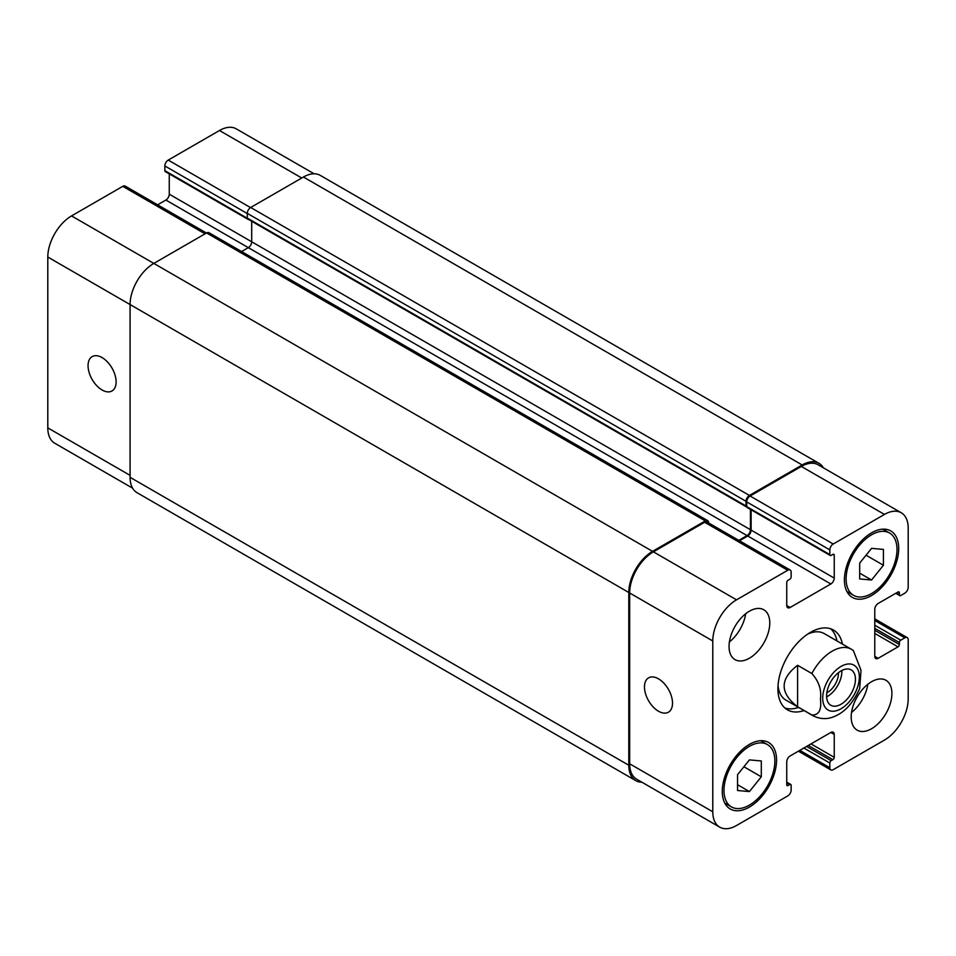 <?xml version="1.0" encoding="UTF-8"?>
<svg xmlns="http://www.w3.org/2000/svg" width="956" height="956" viewBox="0 0 956 956"><rect width="100%" height="100%" fill="white"/><g stroke="black" fill="none" stroke-linecap="round" stroke-linejoin="round"><path stroke-width="1.43" d="M836.978 640.938A46.067 26.589 120 0 0 830.645 628.785M784.9 708.002A46.067 26.589 120 0 0 798.595 707.416M852.561 650.008A38.383 22.167 120 0 0 851.39 649.255L824.251 633.589A38.383 22.167 120 0 0 807.653 634.139M778.041 685.416A38.383 22.167 120 0 0 785.868 700.067L813.006 715.733C823.283 720.908 831.601 717.765 834.803 716.283C845.068 711.957 853.361 702.684 859.683 688.475L861.021 670.323L853.361 650.546L851.39 649.255A38.383 22.167 120 0 0 811.847 673.514C818.85 681.305 821.706 689.874 820.427 699.206C821.706 710.009 818.85 715.279 811.847 714.98L797.591 706.759L797.591 665.292L811.847 673.514M804.032 710.547A46.067 26.589 -60 0 1 787.457 709.854A46.067 26.589 -60 0 1 787.457 656.664A46.067 26.589 -60 0 1 833.524 630.076A46.067 26.589 -60 0 1 842.415 644.069M826.629 696.852A20.387 11.771 120 0 0 841.854 670.491M826.844 692.789A15.559 8.986 120 0 0 838.448 673.406A15.559 8.986 120 0 0 838.436 672.701M826.605 695.92A20.387 11.771 -60 0 1 835.508 675.39A20.387 11.771 -60 0 1 851.222 669.929A20.387 11.771 -60 0 1 851.222 693.47A20.387 11.771 -60 0 1 830.824 705.253A20.387 11.771 -60 0 1 826.605 695.92M797.591 706.759C779.69 692.933 779.69 679.118 797.591 665.292M658.493 711.228A19.837 11.448 60 0 1 645.539 693.745A19.837 11.448 60 0 1 648.574 677.852A19.837 11.448 60 0 1 668.411 689.312A19.837 11.448 60 0 1 668.411 712.208A19.837 11.448 60 0 1 658.493 711.228M102.089 389.988A19.837 11.448 60 0 1 89.123 372.505A19.837 11.448 60 0 1 92.17 356.612A19.837 11.448 60 0 1 112.007 368.072A19.837 11.448 60 0 1 112.007 390.968A19.837 11.448 60 0 1 102.089 389.988M206.46 233.025L125.176 186.097A4.804 2.772 120 0 0 122.774 186.336L71.545 215.913A33.591 19.395 120 0 0 47.8 257.045L47.8 427.858A33.591 19.395 120 0 0 54.755 443.237L132.609 488.181M169.26 173.861L169.26 194.176A4.804 2.772 -60 0 1 165.866 200.043L157.609 204.823M314.118 173.789L236.263 128.845A33.591 19.395 120 0 0 219.474 130.506L168.244 160.082A4.804 2.772 120 0 0 164.85 165.962L164.85 170.67A1.924 1.111 120 0 0 165.245 171.542L248.369 219.533A1.924 1.111 -60 0 1 248.058 219.163M859.683 563.12L871.561 548.35L883.428 549.413L883.428 565.247L871.561 580.017L859.683 578.954L859.683 563.12M871.561 580.017L859.683 573.158M883.428 565.247L866.052 555.209M737.542 774.671L749.42 759.9L761.299 760.964L761.299 776.798L749.42 791.568L737.542 790.504L737.542 774.671M749.42 791.568L737.542 784.709M761.299 776.798L743.911 766.76M846.108 578.882A35.981 20.781 120 0 0 853.565 595.349A35.981 20.781 120 0 0 889.546 574.568A35.981 20.781 120 0 0 889.546 533.018A35.981 20.781 120 0 0 861.822 542.661A35.981 20.781 120 0 0 846.108 578.882M844.411 579.85A38.383 22.167 -60 0 1 861.177 541.227A38.383 22.167 -60 0 1 890.753 530.939A38.383 22.167 -60 0 1 890.753 575.261A38.383 22.167 -60 0 1 852.37 597.428A38.383 22.167 -60 0 1 844.411 579.85M723.979 790.433A35.981 20.781 120 0 0 731.424 806.9A35.981 20.781 120 0 0 767.417 786.119A35.981 20.781 120 0 0 767.417 744.569A35.981 20.781 120 0 0 739.681 754.212A35.981 20.781 120 0 0 723.979 790.433M722.282 791.401A38.383 22.167 -60 0 1 739.036 752.778A38.383 22.167 -60 0 1 768.612 742.489A38.383 22.167 -60 0 1 768.612 786.812A38.383 22.167 -60 0 1 730.229 808.979A38.383 22.167 -60 0 1 722.282 791.401M712.782 811.775A33.591 19.395 120 0 0 719.737 827.155A33.591 19.395 120 0 0 736.526 825.494L787.756 795.918A4.804 2.772 120 0 0 791.15 790.038L791.15 785.33A1.924 1.111 120 0 0 790.755 784.458A1.924 1.111 120 0 0 789.787 784.553L788.103 785.533A1.924 1.111 -60 0 1 787.135 785.629A1.924 1.111 -60 0 1 786.74 784.745L786.74 761.824A4.804 2.772 -60 0 1 790.134 755.957L830.848 732.451A4.804 2.772 -60 0 1 833.25 732.212A4.804 2.772 -60 0 1 834.241 734.411L834.241 757.319A1.924 1.111 -60 0 1 832.879 759.673L831.182 760.653A1.924 1.111 120 0 0 829.832 763.008L829.832 767.704A4.804 2.772 120 0 0 830.824 769.903A4.804 2.772 120 0 0 833.226 769.664L884.455 740.087A33.591 19.395 120 0 0 908.2 698.956L908.2 639.791A4.804 2.772 120 0 0 907.208 637.604A4.804 2.772 120 0 0 904.806 637.831L900.731 640.185A1.924 1.111 120 0 0 899.381 642.54L899.381 644.499A1.924 1.111 -60 0 1 898.019 646.842L878.17 658.302A4.804 2.772 -60 0 1 875.78 658.541A4.804 2.772 -60 0 1 874.776 656.342L874.776 609.331A4.804 2.772 -60 0 1 878.17 603.463L898.019 592.003A1.924 1.111 -60 0 1 898.987 591.907A1.924 1.111 -60 0 1 899.381 592.78L899.381 594.74A1.924 1.111 120 0 0 899.775 595.624A1.924 1.111 120 0 0 900.731 595.528L904.806 593.174A4.804 2.772 120 0 0 908.2 587.295L908.2 528.142A33.591 19.395 120 0 0 901.245 512.763A33.591 19.395 120 0 0 884.455 514.436L833.226 544.012A4.804 2.772 120 0 0 829.832 549.891L829.832 554.588A1.924 1.111 120 0 0 830.226 555.46A1.924 1.111 120 0 0 831.182 555.376L832.879 554.396A1.924 1.111 -60 0 1 833.835 554.301A1.924 1.111 -60 0 1 834.241 555.173L834.241 578.093A4.804 2.772 -60 0 1 830.848 583.973L790.134 607.478A4.804 2.772 -60 0 1 787.732 607.717A4.804 2.772 -60 0 1 786.74 605.518L786.74 582.598A1.924 1.111 -60 0 1 788.103 580.244L789.787 579.264A1.924 1.111 120 0 0 791.15 576.922L791.15 572.214A4.804 2.772 120 0 0 790.158 570.015A4.804 2.772 120 0 0 787.756 570.254L736.526 599.83A33.591 19.395 120 0 0 712.782 640.974L712.782 811.775L629.657 763.784L629.657 592.983A33.591 19.395 -60 0 1 653.402 551.839L704.632 522.263A4.804 2.772 -60 0 1 707.034 522.024L790.158 570.015M851.198 716.976A28.788 16.622 -60 0 1 863.77 687.997A28.788 16.622 -60 0 1 885.949 680.29A28.788 16.622 -60 0 1 885.949 713.535A28.788 16.622 -60 0 1 857.162 730.157A28.788 16.622 -60 0 1 851.198 716.976M729.058 646.459A28.788 16.622 -60 0 1 741.629 617.48A28.788 16.622 -60 0 1 763.808 609.773A28.788 16.622 -60 0 1 763.808 643.018A28.788 16.622 -60 0 1 735.021 659.628A28.788 16.622 -60 0 1 729.058 646.459M851.545 712.459A28.788 16.622 120 0 0 867.821 684.269M729.404 641.942A28.788 16.622 120 0 0 745.68 613.752M830.226 555.46L747.102 507.481A1.924 1.111 -60 0 1 746.755 506.979A1.924 1.111 -60 0 1 746.708 506.596L746.708 501.9A4.804 2.772 -60 0 1 750.102 496.021L801.331 466.444A33.591 19.395 -60 0 1 818.121 464.783L901.245 512.763M719.737 827.155L636.612 779.164A33.591 19.395 -60 0 1 629.657 763.784M739.454 540.749L747.723 535.981A4.804 2.772 120 0 0 751.117 530.102L751.117 509.787M641.882 782.211A33.591 19.395 -60 0 1 635.764 780.634A33.591 19.395 -60 0 1 628.809 765.254L628.809 592.493A33.591 19.395 -60 0 1 652.554 551.349L705.313 520.9A4.804 2.772 -60 0 1 707.715 520.662A4.804 2.772 -60 0 1 708.707 522.86L708.707 522.992M738.785 540.355L747.042 535.587A4.804 2.772 120 0 0 750.436 529.708L750.436 509.405M746.755 506.979A1.924 1.111 -60 0 1 746.421 506.883A1.924 1.111 -60 0 1 746.027 506.011L746.027 501.303A4.804 2.772 -60 0 1 749.42 495.435L802.18 464.975A33.591 19.395 -60 0 1 818.969 463.313A33.591 19.395 -60 0 1 823.391 467.819M251.703 221.266L251.703 241.772A4.804 2.772 -60 0 1 248.309 247.652L241.569 251.536M707.715 520.662L208.982 232.714A4.804 2.772 120 0 0 206.58 232.953L153.82 263.414A33.591 19.395 120 0 0 130.076 304.546L130.076 477.319A33.591 19.395 120 0 0 137.031 492.687L635.764 780.634M818.969 463.313L320.236 175.366A33.591 19.395 120 0 0 303.446 177.027L250.687 207.488A4.804 2.772 120 0 0 247.293 213.367L247.293 218.064A1.924 1.111 120 0 0 247.688 218.948A1.924 1.111 120 0 0 248.022 219.032M854.76 665.663A25.908 14.961 120 0 0 825.554 685.189A25.908 14.961 120 0 0 835.914 710.858A25.908 14.961 120 0 0 859.348 677.015A25.908 14.961 120 0 0 854.76 665.663M811.847 714.98A38.383 22.167 120 0 0 813.006 715.733M786.74 782.785L789.787 784.553M786.74 784.745L788.103 785.533M830.848 732.451L834.241 734.411M810.999 743.911L834.241 757.319M808.286 745.477L832.879 759.673M806.589 746.457L831.182 760.653M803.877 748.022L829.832 763.008M799.802 750.364L829.832 767.704M874.776 620.504L904.806 637.831M874.776 625.2L900.731 640.185M874.776 628.331L899.381 642.54M874.776 630.291L899.381 644.499M874.776 633.434L898.019 646.842M874.776 656.342L878.17 658.302M898.019 592.003L899.381 592.78M896.322 592.983L899.381 594.74M801.331 466.444L884.455 514.436M750.102 496.021L833.226 544.012M746.708 501.9L829.832 549.891M746.708 506.596L829.832 554.588M832.879 554.396L834.241 555.173M751.117 530.102L834.241 578.093M747.723 535.981L830.848 583.973M786.74 605.518L790.134 607.478M704.632 522.263L787.756 570.254M653.402 551.839L736.526 599.83M629.657 592.983L712.782 640.974M130.076 475.359L47.8 427.858M301.749 178.007L219.474 130.506M250.52 207.595L168.244 160.082M247.293 213.558L164.85 165.962M247.305 218.267L164.85 170.67M750.436 529.708L169.26 194.176M747.042 535.587L165.866 200.043M205.05 233.838L122.774 186.336M652.554 551.349L71.545 215.913M628.809 592.493L47.8 257.045M628.809 765.254L130.076 477.319M705.313 520.9L206.58 232.953M746.027 506.011L247.293 218.064M746.027 501.303L247.293 213.367M749.42 495.435L250.687 207.488M802.18 464.975L303.446 177.027M889.546 533.018L882.878 529.17M853.565 595.349L846.885 591.489M767.417 744.569L760.737 740.721M731.424 806.9L724.744 803.04M790.755 784.458L786.74 782.139M830.824 769.903L798.391 751.177M907.208 637.604L874.776 618.879M899.775 595.624L895.76 593.306M247.688 218.948L746.421 506.883"/></g></svg>
